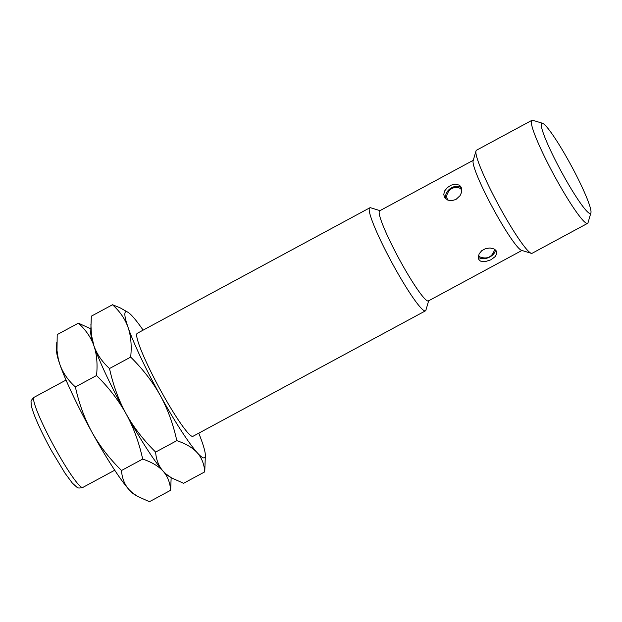 <?xml version="1.0" encoding="UTF-8"?>
<svg xmlns="http://www.w3.org/2000/svg" width="622" height="622" viewBox="0 0 622 622"><rect width="100%" height="100%" fill="white"/><g stroke="black" fill="none" stroke-linecap="round" stroke-linejoin="round"><path stroke-width="0.93" d="M563.128 174.922A51.229 5.777 61.6 0 0 590.9 212.872A51.229 5.777 61.6 0 0 569.169 161.852A51.229 5.777 -118.4 0 0 542.555 123.28A51.229 5.777 -118.4 0 0 563.128 174.922M587.557 223.368L532.09 253.294A58.546 6.601 61.6 0 1 531.25 253.317A58.546 6.601 61.6 0 1 500.834 209.233A58.546 6.601 -118.4 0 1 476.001 150.936A58.546 6.601 -118.4 0 1 476.483 150.244L531.942 120.318A58.546 6.601 -118.4 0 0 556.301 179.307A58.546 6.601 61.6 0 0 587.557 223.368A58.546 6.601 61.6 0 0 588.039 222.676L590.9 212.872M531.942 120.318A58.546 6.601 -118.4 0 1 532.782 120.295L542.555 123.28M476.001 150.936L473.14 160.74A51.229 5.777 -118.4 0 0 494.871 211.76A51.229 5.777 61.6 0 0 521.485 250.332L531.25 253.317M522.216 250.308L428.356 300.962A51.229 5.777 61.6 0 1 401.011 262.406A51.229 5.777 -118.4 0 1 379.7 210.796L473.56 160.142M455.98 199.452L451.79 200.681L447.723 200.043L444.816 197.796L443.727 194.538L444.668 190.9L447.381 187.572L451.152 185.162L455.203 184.104L459.456 185.177L461.058 187.066L461.749 189.648L461.423 192.649L460.078 195.642L455.98 199.452M491.053 259.739L484.81 261.769L480.464 261.084L478.862 259.561L478.334 258.153L479.096 253.893L481.747 250.689L485.658 248.575L490.058 247.976L493.922 248.901L496.333 250.954L496.791 253.667L495.205 256.575L491.053 259.739M425.432 310.86L192.913 436.333A58.546 6.601 -118.4 0 1 161.658 392.272A58.546 6.601 -118.4 0 1 137.306 333.283L369.826 207.802A58.546 6.601 -118.4 0 0 394.177 266.799A58.546 6.601 61.6 0 0 425.432 310.86A58.546 6.601 61.6 0 0 425.914 310.168L428.776 300.356M369.826 207.802A58.546 6.601 -118.4 0 1 370.665 207.779L380.431 210.772M198.752 433.184A82.944 9.353 -118.4 0 1 202.15 442.188A82.944 9.353 -118.4 0 1 205.353 455.506A82.944 9.353 -118.4 0 1 197.26 452.762A82.944 9.353 -118.4 0 1 160.227 395.382C152.693 381.869 142.842 369.11 130.682 357.106L109.511 368.527C102.086 361.802 96.9 354.237 93.945 345.848A82.944 9.353 -118.4 0 1 90.742 332.537L91.333 316.178L112.512 304.749L120.116 307.82L128.109 312.368A82.944 9.353 61.6 0 0 128.078 327.429A82.944 9.353 61.6 0 0 160.227 395.382C167.645 408.957 173.173 424.048 176.811 440.656L155.632 452.085C143.472 440.073 133.621 427.314 126.095 413.801A82.944 9.353 -118.4 0 1 93.945 345.848L91.434 334.994L90.89 324.101M143.138 330.134A82.944 9.353 61.6 0 0 132.96 316.855A82.944 9.353 61.6 0 0 128.109 312.368M205.353 455.506L204.755 471.865C204.21 464.16 201.715 457.792 197.26 452.762C192.734 447.77 185.916 443.735 176.811 440.656M204.755 471.865L183.583 483.286L171.649 477.953L166.144 474.104L163.127 471.181A82.944 9.353 -118.4 0 1 126.095 413.801C118.67 400.226 113.142 385.142 109.511 368.527M170.335 477.16L167.987 475.674A82.944 9.353 -118.4 0 1 163.127 471.181C158.68 466.15 156.176 459.782 155.632 452.085M171.159 477.665L170.63 490.284C170.078 482.579 167.582 476.211 163.127 471.181C158.602 466.189 151.784 462.154 142.679 459.075C139.04 442.467 133.512 427.376 126.095 413.801C118.561 400.288 108.71 387.529 96.55 375.525C97.693 364.173 96.822 354.283 93.945 345.848C90.983 337.458 85.797 329.901 78.38 323.168L90.804 328.797M130.682 357.106C131.825 345.754 130.954 335.864 128.078 327.429C125.115 319.039 119.929 311.482 112.512 304.749M96.55 375.525L75.379 386.946C67.954 380.221 62.768 372.656 59.813 364.267A82.944 9.353 61.6 0 0 91.963 432.22C84.545 418.645 79.017 403.561 75.379 386.946M121.5 470.504C109.34 458.492 99.497 445.733 91.963 432.22A82.944 9.353 -118.4 0 0 129.003 489.6C124.548 484.569 122.044 478.201 121.5 470.504L142.679 459.075M170.63 490.284L149.451 501.705L137.516 496.372L132.012 492.523L129.003 489.6A82.944 9.353 -118.4 0 0 133.854 494.093L136.21 495.578M56.758 342.52L56.61 350.956A82.944 9.353 61.6 0 0 59.813 364.267L58.297 358.987L56.999 350.52L57.201 334.597L78.38 323.168M478.24 257.111A9.758 6.251 157.1 0 0 489.872 256.948A9.758 6.251 157.1 0 0 495.446 249.904M478.497 255.393A8.451 5.419 157.1 0 0 480.339 257.096C486.909 259.25 491.458 257.329 493.977 251.335A8.451 5.419 157.1 0 0 494.086 248.979M461.353 187.743A9.758 7.41 -36 0 0 451.658 187.727A9.758 7.41 -36 0 0 445.943 198.978M461.765 190.223A8.451 6.414 -36 0 0 457.092 187.455C452.186 187.292 448.82 189.733 446.977 194.795A8.451 6.414 -36 0 0 448.33 200.268M82.78 487.454C79.585 488.27 77.602 488.177 76.848 487.174L72.362 483.123L64.991 473.163L51.447 450.639C43.797 436.691 38.02 424.663 34.109 414.547C30.773 405.093 31.341 405.801 31.1 402.403C30.68 401.221 31.683 399.511 34.124 397.287A51.229 5.777 -118.4 0 0 55.436 448.897A51.229 5.777 61.6 0 0 82.78 487.454L114.705 470.224M34.124 397.287L66.041 380.058"/></g></svg>
